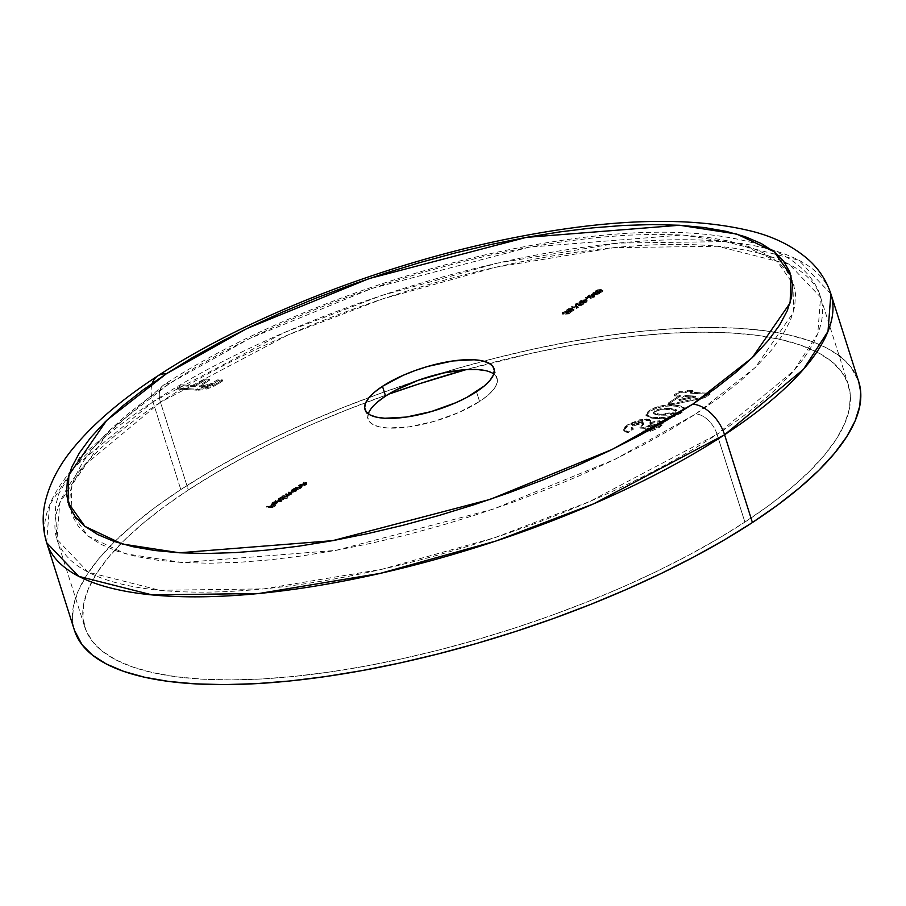 <?xml version="1.0" encoding="UTF-8"?>
<svg xmlns="http://www.w3.org/2000/svg" width="906" height="906" viewBox="0 0 906 906"><rect width="100%" height="100%" fill="white"/><g stroke="black" fill="none" stroke-linecap="round" stroke-linejoin="round"><path stroke-width="0.68" stroke-dasharray="4.53 3.4" d="M169.331 383.6A21.653 13.307 -123.2 0 0 163.499 385.107A21.653 13.307 -123.2 0 0 160.475 402.241L83.703 465.933L59.762 502.898L56.965 539.398L88.21 572.184L159.716 590.282L263.714 588.889L381.811 569.296L494.517 537.756L589.546 501.596L717.054 434.314A21.653 13.307 -123.2 0 0 695.819 413.94L615.265 459.195L493.124 509.172L335.798 550.406L182.491 562.535L125.39 553.759L88.029 536.125L71.064 512.184L71.925 484.891L109.841 430.067L169.331 383.6L195.107 367.621L223.182 351.947L253.261 336.715L285.073 322.083L318.3 308.199L352.638 295.175L387.734 283.159L423.272 272.242L458.9 262.559L494.268 254.178L529.036 247.191L562.886 241.664L595.48 237.655L626.499 235.198L655.661 234.314L682.66 235.005L707.258 237.281L729.217 241.109L748.311 246.466L764.37 253.284L777.223 261.494L786.77 271.041L792.897 281.811L795.559 293.703L794.721 306.613L790.394 320.407L782.625 334.96L771.482 350.124L757.088 365.752L739.556 381.709L719.07 397.825L695.819 413.94L670.044 429.92L641.969 445.605L611.89 460.826L580.078 475.457L546.85 489.353L512.513 502.366L477.417 514.393L441.879 525.299L406.262 534.993L370.894 543.362L336.115 550.35L302.264 555.876L269.671 559.885L238.652 562.354L209.501 563.238L182.491 562.535L157.893 560.259L135.945 556.431L116.84 551.086L100.793 544.268L87.927 536.046L78.392 526.511L72.254 515.74L69.592 503.838L70.43 490.939L74.756 477.145L82.525 462.592L93.669 447.428L108.074 431.788L125.606 415.843L146.093 399.727L169.331 383.6L249.886 338.357L372.038 288.38L529.364 247.134L682.66 235.005L739.772 243.782L777.122 261.415L794.086 285.367L793.226 312.649L755.321 367.485L695.819 413.94A21.653 13.307 56.8 0 1 717.054 434.314A400.554 130.86 162.4 0 1 315.016 582.241A400.554 130.86 162.4 0 1 56.965 539.398A400.554 130.86 162.4 0 1 160.475 402.241L188.323 490.01A400.554 130.86 -17.6 0 0 84.802 627.167A400.554 130.86 -17.6 0 0 342.864 670.01A400.554 130.86 -17.6 0 0 744.891 522.094L717.054 434.314L744.891 522.094L769.466 505.05L791.131 488.006L809.658 471.143L824.879 454.619L836.657 438.583L844.879 423.204L849.443 408.629L850.326 394.982L847.518 382.4L841.04 371.018L830.949 360.928L817.359 352.241L800.383 345.039L780.191 339.388L756.986 335.333L730.983 332.932L702.433 332.196L671.618 333.125L638.821 335.73L604.359 339.965L568.583 345.809L531.822 353.193L466.126 369.625A400.554 130.86 -17.6 0 1 848.412 384.937A400.554 130.86 -17.6 0 1 744.891 522.094L717.643 538.979L687.971 555.559L656.171 571.652L622.535 587.122L587.405 601.811L551.12 615.57L514.008 628.277L476.443 639.806L438.787 650.055L401.392 658.911L364.631 666.295L328.855 672.139L294.393 676.374L261.608 678.979L230.781 679.908L202.231 679.172L176.228 676.771L153.023 672.716L132.831 667.065L115.866 659.862L102.265 651.176L92.174 641.086L85.696 629.704L82.888 617.122L83.771 603.487L88.346 588.9L96.557 573.521L108.335 557.484L123.556 540.961L142.095 524.098L163.748 507.054L188.323 490.01L160.475 402.241A400.554 130.86 162.4 0 1 562.513 254.314A400.554 130.86 162.4 0 1 820.564 297.168A400.554 130.86 162.4 0 1 717.054 434.314L793.826 370.622L817.767 333.668L820.564 297.168L789.319 264.371L717.812 246.273L613.815 247.666L495.718 267.259L383.012 298.799L287.983 334.971L160.475 402.241A21.653 13.307 56.8 0 1 163.499 385.107A21.653 13.307 56.8 0 1 169.331 383.6M858.729 381.664A411.381 134.405 -17.6 0 0 593.702 337.655A411.381 134.405 -17.6 0 0 180.804 489.58L152.955 401.811A411.381 134.405 162.4 0 1 565.854 249.886A411.381 134.405 162.4 0 1 830.881 293.895L798.786 260.215L725.355 241.63L618.538 243.057L497.258 263.182L381.505 295.571L283.906 332.717L152.955 401.811A32.48 19.955 56.8 0 1 152.265 383.306A32.48 19.955 -123.2 0 0 152.955 401.811L74.111 467.213L49.524 505.174L46.648 542.671A411.381 134.405 162.4 0 1 152.955 401.811L180.804 489.58A411.381 134.405 -17.6 0 0 74.485 630.44M368.289 413.804A67.656 22.106 -17.6 0 0 368.085 419.229A67.656 22.106 -17.6 0 0 411.675 426.466A67.656 22.106 -17.6 0 0 479.58 401.483L476.488 391.732L479.58 401.483L487.394 395.729L493.102 390.09L496.477 384.778L497.394 380.01L495.82 375.967L491.822 372.796L485.548 370.622M668.447 404.076L673.871 404.393L704.721 397.779L710.032 394.303L690.508 393.17L693.056 391.505L688.084 391.222L685.536 392.887L679.421 392.536L674.324 395.865L680.451 396.216L668.447 404.076L680.451 396.216L674.324 395.865L679.421 392.536L685.536 392.887L688.084 391.222L693.056 391.505L690.508 393.17L710.032 394.303L704.721 397.779L673.871 404.393L673.566 403.419L704.415 396.794L704.721 397.779L704.415 396.794L709.726 393.329L710.032 394.303L709.726 393.329L690.202 392.196L690.508 393.17L690.202 392.196L692.75 390.531L693.056 391.505L692.75 390.531L687.779 390.248L688.084 391.222L687.779 390.248L685.23 391.913L685.536 392.887L685.23 391.913L679.104 391.562L679.421 392.536L679.104 391.562L674.019 394.891L674.324 395.865L674.019 394.891L680.134 395.243L680.451 396.216L680.134 395.243L668.141 403.102L668.447 404.076L668.141 403.102L673.566 403.419L673.871 404.393L668.447 404.076M276.002 501.301L282.128 501.652L275.503 501.63L275.186 500.656L281.313 501.007L281.619 501.981L281.823 500.678L282.128 501.652L281.823 500.678L275.696 500.327L276.002 501.301L275.696 500.327L275.186 500.656L275.503 501.63L276.002 501.301M284.393 498.311L287.508 498.13L281.392 497.779L278.731 499.489L278.504 500.61L281.46 500.429L284.076 499.138L284.088 497.337L283.646 499.466L278.255 500.35L277.949 499.376L279.218 500.758L279.105 499.217L281.392 497.779L286.998 498.459L287.202 497.156L287.508 498.13L287.202 497.156L281.075 496.805L280.883 498.107L280.566 497.134L281.324 497.179L281.63 498.153L281.324 497.179L278.799 498.243L278.912 499.784L283.329 498.493L283.646 499.466L284.088 497.337L286.692 497.485L286.998 498.459L284.393 498.311L284.088 497.337L282.344 499.025L278.187 499.636L278.131 498.787L281.075 496.805L287.202 497.156L284.088 497.337M301.075 485.876L301.392 486.85L300.633 485.809L300.452 486.749L300.146 485.775L298.097 485.661L298.402 486.635L298.606 485.322L298.912 486.307L298.606 485.322L301.992 486.182L298.606 485.322L301.075 485.876L300.871 486.624L295.481 487.371L295.277 488.685L299.637 488.934L301.8 487.575L302.174 486.579L298.912 486.307L301.619 486.952L301.177 487.598L295.786 488.345L301.177 487.598L301.392 486.85L298.912 486.307L301.143 486.431L301.8 487.575L299.637 488.934L295.277 488.685L294.971 487.711L299.331 487.96L299.637 488.934L299.841 487.621L300.146 488.606L299.048 487.575L299.365 488.549L299.048 487.575L301.494 486.601L301.8 487.575L302.106 485.809L301.8 487.575M305.877 482.728L306.183 483.702L305.877 482.728L304.948 482.638L305.254 483.611L304.948 482.638L302.887 482.513L303.204 483.487L303.397 482.185L303.714 483.158L303.397 482.185L305.628 482.309L305.934 483.283L305.628 482.309L306.67 482.456L306.579 483.249L305.628 482.309L303.397 482.185L305.877 482.728L305.662 483.487L300.271 484.234L300.079 485.537L304.439 485.786L306.602 484.427L306.975 483.442L303.714 483.158L306.319 483.747L305.979 484.461L300.588 485.208L305.979 484.461L306.183 483.702L303.714 483.158L305.934 483.283L306.602 484.427L304.439 485.786L300.079 485.537L299.761 484.563L304.133 484.812L304.439 485.786L304.643 484.484L304.948 485.457L303.85 484.438L304.156 485.412L303.85 484.438L306.296 483.453L306.602 484.427L306.908 482.672L306.602 484.427M567.133 312.049L566.828 311.075L567.722 311.471L566.997 312.355L566.828 311.075L562.751 312.242L562.705 313.476L563.385 312.264L566.341 311.404L566.295 312.377L564.732 313.182L565.05 314.156L568.617 313.94L570.939 312.423L566.522 313.759L568.039 312.445L566.896 312.038L562.366 314.02L563.011 314.45L564.008 313.057L566.658 312.377L567.043 313.012L565.05 314.156L566.601 313.351L566.658 312.377L563.702 313.238L563.011 314.45L563.056 313.216L567.133 312.049L567.303 313.329L566.522 313.759L570.939 312.423L568.617 313.94L568.3 312.966L570.633 311.449L570.939 312.423L570.021 311.415L570.327 312.389L570.021 311.415L568.085 312.672L568.402 313.646L568.085 312.672L566.216 312.785L566.522 313.759L566.216 312.785L566.997 312.355L567.303 313.329L566.828 311.075L567.303 313.329M572.603 309.206L568.753 309.705L566.918 310.849L567.903 311.641L571.131 311.63L574.019 310.498L573.985 309.41L572.603 309.206L573.792 310.667L568.753 311.721L567.201 309.331L566.544 310.192L566.862 311.166L567.518 310.305L572.603 309.206L572.298 308.221L572.603 309.206M587.394 298.81L585.208 300.237L588.005 298.844L585.208 300.237L584.902 299.263L585.82 300.271L585.514 299.297L587.7 297.87L588.005 298.844L587.088 297.836L587.394 298.81L587.088 297.836L584.902 299.263L585.208 300.237L587.394 298.81M593.974 296.183L593.657 295.209L592.105 295.39L590.372 295.843L590.678 296.817L590.372 295.843L587.36 296.681L587.666 297.655L587.36 296.681L589.999 294.948L590.304 295.922L589.387 294.914L589.693 295.888L589.387 294.914L585.525 297.44L585.842 298.414L585.525 297.44L590.202 296.137L590.508 297.111L590.202 296.137L592.807 295.537L593.396 297.395L593.102 295.537L593.079 296.421L589.885 297.53L593.532 296.556L593.657 295.209L587.36 296.681L589.387 294.914L585.525 297.44L593.102 295.537L593.77 297.089L590.191 298.504L594.574 296.975L593.249 296.217L587.666 297.655L589.693 295.888L585.842 298.414L593.407 296.522L585.842 298.414L589.693 295.888L587.666 297.655L593.974 296.183L594.03 297.406L590.191 298.504L593.396 297.395L593.079 296.421L590.395 297.202L590.701 298.176L590.395 297.202L589.885 297.53L590.191 298.504L589.885 297.53L593.724 296.432L594.03 297.406L593.657 295.209L594.03 297.406M594.268 293.872L591.584 295.639L599.523 293.816L593.396 293.465L599.523 293.816L591.584 295.639L591.267 294.654L599.115 292.91L599.421 293.884L599.217 292.842L599.523 293.816L599.217 292.842L595.083 292.604L595.389 293.578L595.083 292.604L595.74 292.174L596.046 293.148L595.129 292.14L594.778 293.544L594.472 292.559L593.09 292.479L592.886 293.793L592.581 292.819L593.962 292.898L594.268 293.872L593.962 292.898L591.267 294.654L591.584 295.639L594.268 293.872M377.757 401.822L372.06 407.462L368.685 412.762L367.757 417.53L369.331 421.584L373.329 424.755L379.603 426.93L387.915 428.017L409.308 426.828L434.234 421.369L458.912 412.468L479.58 401.483A67.656 22.106 -17.6 0 0 497.066 378.312A67.656 22.106 -17.6 0 0 493.77 373.997M601.403 290.35L597.552 290.849L595.718 291.992L596.692 292.785L599.919 292.774L602.818 291.641L602.784 290.554L601.403 290.35L602.581 291.811L597.552 292.865L596.001 290.475L595.344 291.336L595.65 292.31L596.307 291.449L601.403 290.35L601.086 289.376L601.403 290.35M585.695 300.633L581.845 301.132L580.01 302.276L580.995 303.08L584.211 303.057L587.111 301.925L587.077 300.837L585.695 300.633L586.873 302.094L581.845 303.159L580.293 300.758L579.636 301.619L579.942 302.593L580.599 301.732L585.695 300.633L585.389 299.66L585.695 300.633M580.225 303.476L579.919 302.502L580.814 302.898L580.089 303.782L579.919 302.502L575.831 303.68L575.786 304.903L576.476 303.691L579.432 302.83L579.387 303.804L577.824 304.609L578.13 305.582L581.697 305.379L584.03 303.85L579.614 305.186L581.12 303.872L579.976 303.465L575.446 305.447L576.103 305.877L577.099 304.484L579.738 303.816L580.134 304.439L578.13 305.582L579.693 304.778L579.738 303.816L576.782 304.665L576.103 305.877L576.148 304.654L580.225 303.476L580.395 304.756L579.614 305.186L584.03 303.85L581.697 305.379L581.392 304.405L583.724 302.876L584.03 303.85L583.102 302.842L583.419 303.816L583.102 302.842L581.176 304.099L581.482 305.084L581.176 304.099L579.296 304.212L579.614 305.186L579.296 304.212L580.089 303.782L580.395 304.756L579.919 302.502L580.395 304.756M577.235 307.859L576.363 308.436L578.356 307.564L571.879 307.553L578.356 307.564L576.363 308.436L576.057 307.462L576.997 307.281L577.303 308.255L576.997 307.281L578.051 306.59L578.356 307.564L578.051 306.59L572.082 306.251L572.388 307.225L572.082 306.251L571.573 306.579L571.879 307.553L571.573 306.579L576.929 306.885L577.235 307.859L576.929 306.885L576.057 307.462L576.363 308.436L577.235 307.859M297.157 489.987L294.11 489.444L290.962 491.924L292.978 492.366L296.806 490.814L296.851 489.002L296.364 491.131L291.947 492.422L290.679 491.041L291.947 492.422L291.834 490.882L294.11 489.444L298.47 489.693L297.961 490.033L298.165 488.719L298.47 489.693L298.165 488.719L293.804 488.47L293.601 489.772L293.295 488.798L294.359 489.818L294.054 488.844L291.528 489.908L291.63 491.448L296.058 490.157L296.364 491.131L296.851 489.002L297.961 490.033L296.851 489.002L293.872 491.12L290.656 490.95L293.804 488.47L296.851 489.002M289.195 495.072L288.889 494.098L288.618 495.027L288.889 494.098L291.46 493.17L290.781 492.128L288.425 491.992L290.837 493.192L285.583 493.849L287.995 495.05L282.751 495.707L282.547 497.009L286.919 497.269L289.195 495.072L291.766 494.144L292.06 493.238L288.731 492.966L291.415 493.544L291.143 494.166L285.9 494.823L288.618 495.423L287.474 496.431L283.057 496.681L288.301 496.024L285.39 495.163L291.143 494.166L288.221 493.306L291.098 493.102L291.766 494.144L289.195 495.072L286.919 497.269L282.547 497.009L282.242 496.035L286.602 496.295L286.919 497.269L287.111 495.956L287.417 496.93L286.353 495.91L286.67 496.884L286.353 495.91L287.542 495.571L287.848 496.545L287.542 495.571L288.618 495.027L288.923 496.001L288.889 494.098L288.923 496.001M272.91 504.801L272.547 503.917L275.458 502.456L273.771 502.921L271.675 504.189L272.921 505.14L276.364 504.2L277.723 502.864L276.624 502.366L272.91 504.801L276.624 502.366L277.712 502.83L277.372 501.777L276.874 503.895L274.439 504.914L271.494 504.687L271.188 503.713L272.502 505.14L272.344 503.645L275.265 502.773L272.819 503.713L272.502 502.739L274.948 501.799L275.265 502.773L275.152 501.482L275.458 502.456L275.152 501.482L272.038 502.671L272.196 504.166L274.133 503.94L274.439 504.914L274.133 503.94L276.568 502.921L276.874 503.895L277.372 501.777L276.307 501.392L276.624 502.366L276.307 501.392L272.604 503.827L272.91 504.801L272.819 503.713M267.349 506.964L272.819 507.643L275.583 505.831L272.717 507.269L270.871 507.167L273.125 505.695L270.26 507.134L267.349 506.964L270.26 507.134L273.125 505.695L270.871 507.167L272.717 507.269L275.583 505.831L272.819 507.643L266.84 507.303L266.534 506.329L272.502 506.669L272.819 507.643L272.502 506.669L275.265 504.857L275.583 505.831L274.654 504.823L274.971 505.797L274.654 504.823L272.4 506.295L272.717 507.269L272.4 506.295L270.566 506.194L270.871 507.167L270.566 506.194L272.819 504.721L273.125 505.695L272.208 504.687L272.513 505.661L272.208 504.687L269.954 506.16L270.26 507.134L269.954 506.16L267.044 505.99L267.349 506.964L267.044 505.99L266.534 506.329L266.84 507.303L267.349 506.964M195.028 386.568L182.299 385.831L177.383 389.048L197.995 390.214L204.575 389.659L213.318 386.669L222.74 380.894L218.369 380.633L211.857 384.846L207.633 386.5L199.399 386.817L209.614 380.135L205.232 379.874L195.028 386.568L205.232 379.874L209.614 380.135L199.399 386.817L202.389 386.987L212.967 384.167L218.369 380.633L222.74 380.894L217.995 383.997L196.862 390.169L177.383 389.048L182.299 385.831L181.981 384.857L177.078 388.074L177.383 389.048L177.078 388.074L196.545 389.195L196.862 390.169L196.545 389.195L217.689 383.023L217.995 383.997L217.689 383.023L222.434 379.908L222.74 380.894L222.434 379.908L218.052 379.659L218.369 380.633L218.052 379.659L212.661 383.193L212.967 384.167L212.661 383.193L202.083 386.013L202.389 386.987L202.083 386.013L199.094 385.843L199.399 386.817L199.094 385.843L209.297 379.161L209.614 380.135L209.297 379.161L204.926 378.901L205.232 379.874L204.926 378.901L194.722 385.582L195.028 386.568L194.722 385.582L181.981 384.857L182.299 385.831L195.028 386.568M655.514 418.617L665.74 418.425L674.392 416.488L683.226 411.63L684.721 409.353L684.313 408.176L680.055 406.511L670.95 405.888L663.09 406.488L655.91 408.312L648.628 412.196L646.069 415.276L648.503 417.643L655.514 418.617L646.114 415.911L649.806 411.381C658.877 406.715 667.303 404.925 675.061 406.013L684.664 408.765L681.04 413.283L669.76 417.779L669.455 416.805L680.734 412.309L681.04 413.283L680.734 412.309L684.358 407.791L674.755 405.039L675.061 406.013L674.755 405.039C666.986 403.951 658.571 405.741 649.5 410.407L649.806 411.381L649.5 410.407L645.808 414.937L655.197 417.643L655.514 418.617L655.197 417.643L669.455 416.805L669.76 417.779L655.514 418.617M654.234 425.016L655.446 425.684L654.189 427.054L648.186 429.07L643.101 432.4L649.534 431.55L656.612 429.014L662.014 425.367L662.728 422.875L661.097 421.89L657.473 421.766L649.613 423.827L650.621 421.131L649.409 420.305L639.987 420.735L632.048 423.453L626.839 426.443L623.962 429.41L623.781 430.418L625.129 431.89L628.243 432.581L633.339 429.251L631.437 428.13L632.569 426.533L638.673 423.702L642.195 423.283L643.872 424.144L640.112 428.085L645.083 428.379L650.599 425.673L654.234 425.016L645.083 428.379L640.112 428.085L643.849 424.042L642.195 423.283L633.373 425.956L631.471 428.289L633.339 429.251L628.243 432.581L623.838 430.667L627.733 425.831L647.235 419.954L650.746 421.403L649.613 423.827L659.67 421.709L662.83 423.113L659.579 427.338L650.531 431.279L643.101 432.4L648.186 429.07L654.189 427.054L653.872 426.08L647.881 428.096L648.186 429.07L647.881 428.096L642.784 431.426L643.101 432.4L642.784 431.426L650.225 430.305L650.531 431.279L650.225 430.305L659.262 426.364L659.579 427.338L659.262 426.364L662.524 422.139L659.353 420.724L659.67 421.709L659.353 420.724L649.308 422.853L649.613 423.827L650.44 420.429L646.918 418.98L647.235 419.954L646.918 418.98L627.428 424.857L627.733 425.831L627.428 424.857L623.532 429.693L627.937 431.607L628.243 432.581L627.937 431.607L633.034 428.278L633.339 429.251L631.165 427.315L633.056 424.982L633.373 425.956L633.056 424.982L641.89 422.309L642.195 423.283L641.89 422.309L643.532 423.057L639.806 427.111L640.112 428.085L639.806 427.111L644.778 427.406L645.083 428.379L644.778 427.406L653.928 424.042L654.234 425.016L653.928 424.042L655.117 424.54L653.872 426.08L654.189 427.054L655.423 425.514L654.234 425.016M74.451 630.338L72.514 620.134L73.42 606.114L78.12 591.142L86.557 575.344L98.652 558.877L114.292 541.901L133.318 524.585L155.56 507.088L180.804 489.58L208.788 472.23L239.263 455.208L271.925 438.674L306.466 422.796L342.547 407.711L379.818 393.578L417.926 380.52L456.511 368.685L495.186 358.164L533.589 349.059L571.335 341.483L608.085 335.48L643.475 331.12L677.156 328.459L708.809 327.496L738.13 328.255L764.834 330.724L788.673 334.88L809.409 340.69L826.838 348.085L839.149 355.741M840.802 357.009L851.153 367.372L858.695 381.562M388.357 394.291L345.809 410.293L310.679 424.982L277.043 440.452L245.243 456.545L215.571 473.125L188.323 490.01A400.554 130.86 -17.6 0 1 388.357 394.291M602.275 290.837L598.345 291.913L595.333 291.256L597.235 289.875L601.607 289.41L602.773 289.727L602.275 290.837L601.086 289.376L596.001 290.475L597.552 292.865L597.235 291.891L602.275 290.837L602.581 291.811L602.943 289.943L602.581 291.811M596.001 290.475L596.307 291.449M601.675 290.792L601.935 289.965L598.549 289.807L596.352 291.324L601.675 290.792L597.745 291.562L598.062 292.536L601.992 291.766L601.675 290.792L602.264 291.539L600.587 289.705L601.675 290.792L602.128 290.158L602.445 291.132L599.183 290.735L598.866 289.761L600.587 289.705L600.893 290.679L596.941 291.472L596.624 290.498L598.866 289.761L599.183 290.735L596.476 291.959L596.941 291.472L598.062 292.536L596.941 291.472M601.992 291.766L597.28 292.468L596.499 292.151L596.624 290.498M599.115 292.91L593.09 292.479L593.962 292.898L591.267 294.654L599.115 292.91M594.574 292.932L597.167 293.08L592.886 294.042L594.574 292.932L594.88 293.906L593.192 295.016L592.886 294.042L594.574 292.932L597.167 293.08L592.886 294.042L593.192 295.016L597.473 294.054L597.167 293.08L597.473 294.054L594.88 293.906L594.574 292.932M593.396 297.395L593.407 296.522M593.724 296.432L594.438 295.605L593.657 295.209M593.102 295.537L593.079 296.421M585.514 299.297L587.7 297.87L585.514 299.297M586.567 301.12L582.637 302.196L579.625 301.539L581.539 300.158L585.899 299.693L587.065 300.011L586.567 301.12L585.389 299.66L580.293 300.758L581.845 303.159L581.527 302.185L586.567 301.12L586.873 302.094L587.235 300.226L586.873 302.094M580.293 300.758L580.599 301.732M585.978 301.075L586.42 300.43L585.276 300.022L581.335 300.554L580.463 301.268L581.267 301.777L585.978 301.075L582.048 301.845L582.354 302.819L586.284 302.049L585.978 301.075L586.284 302.049L586.737 301.415L586.284 302.049L584.88 299.988L585.978 301.075L586.431 300.441L586.737 301.415L583.475 301.019L583.158 300.045L584.88 299.988L585.185 300.962L581.233 301.755L580.916 300.781L583.158 300.045L583.475 301.019L580.769 302.389L580.463 301.415L580.916 300.781L582.354 302.819L580.916 300.781M576.103 305.877L575.14 304.473L575.831 303.68L576.103 305.877L576.148 304.654M576.782 304.665L576.476 303.691L575.944 304.246L576.612 305.549L576.476 303.691L576.612 305.549M579.693 304.778L579.738 303.816M581.697 305.379L578.13 305.582L577.824 304.609L581.392 304.405L581.697 305.379M580.089 303.782L579.296 304.212L581.176 304.099L583.102 302.842L581.392 304.405L577.824 304.609L579.387 303.804M579.432 302.83L576.476 303.691M575.831 303.68L579.919 302.502M576.997 307.281L578.051 306.59L571.573 306.579L576.997 307.281M573.475 309.693L569.546 310.769L566.533 310.112L568.447 308.731L572.298 308.221L573.985 308.584L573.475 309.693L572.298 308.221L567.201 309.331L568.753 311.721L568.447 310.747L573.475 309.693L573.792 310.667L574.144 308.799L573.792 310.667M567.201 309.331L567.518 310.305M572.886 309.648L573.328 308.991L572.184 308.595L568.243 309.127L567.371 309.841L568.175 310.35L572.886 309.648L568.957 310.418L569.262 311.392L573.192 310.622L573.339 309.014L573.192 310.622L571.788 308.561L572.886 309.648L570.384 309.592L570.078 308.618L571.788 308.561L572.105 309.535L568.141 310.328L567.836 309.354L570.078 308.618L570.384 309.592L567.677 310.962L567.371 309.988L567.836 309.354L569.262 311.392L567.836 309.354M563.011 314.45L562.048 313.046L562.751 312.242L563.011 314.45L563.056 313.216M563.702 313.238L563.385 312.264L562.864 312.819L563.521 314.122L563.385 312.264L563.521 314.122M566.601 313.351L566.658 312.377M568.617 313.94L565.05 314.156L564.732 313.182L568.3 312.966L568.617 313.94M566.997 312.355L566.216 312.785L568.085 312.672L570.021 311.415L568.3 312.966L564.732 313.182L566.295 312.377M566.341 311.404L563.385 312.264M562.751 312.242L566.828 311.075M305.979 484.461L306.183 483.702M306.296 483.453L304.133 484.812L300.271 484.234L300.079 485.537L300.271 484.234L301.857 484.325L302.162 485.299L301.857 484.325L303.102 484.336L303.408 485.31L303.102 484.336L305.662 483.487M301.177 487.598L301.392 486.85M301.494 486.601L299.331 487.96L295.481 487.371L295.277 488.685L295.481 487.371L297.055 487.462L297.361 488.436L297.055 487.462L298.3 487.485L298.606 488.459L298.3 487.485L300.871 486.624M291.947 492.422L291.63 491.448M295.469 488.923L291.404 490.724L294.767 490.531L296.183 489.5L295.469 488.923L295.832 491.097L295.469 488.923L295.526 490.123L292.14 491.12L292.083 489.92L295.469 488.923L295.775 489.897L292.389 490.905L292.083 489.92L292.445 492.094L292.083 489.92M292.14 491.12L292.445 492.094L291.721 491.698L292.389 490.905L292.445 492.094L295.832 491.097L295.775 489.897L296.522 490.293L295.832 491.097L295.526 490.123M290.282 492.456L290.837 493.192L291.188 492.615L290.282 492.456L290.588 493.442L290.282 492.456L287.915 492.32L288.221 493.306L288.425 491.992L288.731 492.966L288.425 491.992L290.781 492.128L291.098 493.102L290.781 492.128L291.472 492.196L291.766 494.144L292.004 492.468L292.321 493.442L291.766 494.144M291.143 494.166L290.588 493.442M287.293 494.314L287.995 495.05L288.301 494.45L287.293 494.314L287.61 495.288L287.293 494.314L285.073 494.178L285.39 495.163L285.583 493.849L285.9 494.823L285.583 493.849L287.281 493.951L287.598 494.925L287.281 493.951L290.837 493.192M288.301 496.024L287.61 495.288M288.618 495.027L286.602 496.295L282.751 495.707L282.547 497.009L282.751 495.707L284.586 495.809L284.892 496.782L284.586 495.809L287.995 495.05M291.46 493.17L288.889 494.098M279.218 500.758L278.912 499.784M282.74 497.258L278.686 499.059L282.049 498.866L283.453 497.824L282.91 497.269L283.114 499.433L282.74 497.258L282.808 498.459L279.41 499.455L279.354 498.255L282.74 497.258L283.046 498.232L279.66 499.229L279.354 498.255L279.716 500.429L279.354 498.255M279.41 499.455L279.716 500.429L278.991 500.033L279.66 499.229L279.716 500.429L283.114 499.433L283.046 498.232L283.805 498.628L283.114 499.433L282.808 498.459M281.313 501.007L275.186 500.656L281.313 501.007M272.502 505.14L272.196 504.166L276.058 503.226L277.372 501.777L276.307 501.392L272.604 503.827L272.502 502.739L275.152 501.482L272.683 502.286L271.188 503.691L272.196 504.166M277.678 502.751L277.372 501.777M272.604 503.827L271.891 503.476L272.502 502.739M276.341 501.765L276.058 502.875L273.193 503.815L276.341 501.765L276.647 502.739L273.499 504.801L273.193 503.815L276.341 501.765L276.058 502.875L273.193 503.815L273.499 504.801L274.88 504.529L274.575 503.543L274.88 504.529L276.364 503.849L276.341 501.765L276.058 502.875M276.364 503.849L276.647 502.739L276.364 503.849L273.499 504.801L276.647 502.739M272.502 506.669L275.265 504.857L272.4 506.295L270.566 506.194L272.208 504.687L269.954 506.16L266.534 506.329L272.502 506.669M597.473 294.054L593.192 295.016L594.88 293.906L597.473 294.054M586.284 302.049L582.354 302.819L580.791 302.445L581.233 301.755M573.192 310.622L569.262 311.392L567.7 311.007L568.141 310.328M292.389 490.905L295.775 489.897M295.832 491.097L292.445 492.094M279.66 499.229L283.046 498.232M283.114 499.433L279.716 500.429M177.078 388.074L181.981 384.857L194.722 385.582L204.926 378.901L209.297 379.161L199.094 385.843L207.315 385.526L218.052 379.659L222.434 379.908L213.012 385.696L204.269 388.685L197.678 389.24L177.078 388.074M704.415 396.794L709.726 393.329L690.202 392.196L692.75 390.531L687.779 390.248L685.23 391.913L679.104 391.562L674.019 394.891L680.134 395.243L668.141 403.102L673.566 403.419L704.415 396.794M685.117 395.537L695.276 396.115L678.832 399.648L685.117 395.537L685.423 396.511L679.149 400.622L678.832 399.648L685.117 395.537L695.276 396.115L678.832 399.648L679.149 400.622L695.582 397.1L695.276 396.115L695.582 397.1L685.423 396.511L685.117 395.537M680.734 412.309L672.546 416.001L661.765 417.723L650.27 417.145L646.635 415.945L645.763 414.302L648.322 411.222L653.883 408.028L660.123 406.024L667.677 404.993L677.337 405.231L683.464 406.726L684.189 409.082L680.734 412.309M669.659 408.368L658.605 409.127L654.834 410.724L653.419 412.502L654.721 413.555L660.225 414.302L671.471 413.646L675.502 411.913L676.816 410.124L675.344 409.104L669.659 408.368L676.793 410.09L675.502 411.913L675.808 412.887L677.11 411.064L669.964 409.342L669.659 408.368L669.964 409.342L660.304 409.784L659.998 408.81L669.659 408.368M660.304 409.784L655.14 411.698L654.834 410.724L659.998 408.81L660.304 409.784L672.999 409.603L677.122 411.109L675.808 412.887L675.502 411.913L660.225 414.302L653.452 412.66L654.834 410.724L655.14 411.698L653.77 413.634L660.542 415.276L660.225 414.302L660.542 415.276L675.808 412.887L668.753 415.186L659.024 415.175L655.027 414.54L653.77 413.091L656.227 411.086L660.304 409.784M650.225 430.305L660.644 425.378L662.354 423.464L661.833 421.313L657.167 420.78L649.308 422.853L650.304 420.158L649.104 419.331L639.681 419.761L628.402 424.246L624.427 427.292L623.475 429.444L624.823 430.916L627.937 431.607L633.034 428.278L631.131 427.156L633.056 424.982L637.371 423.011L641.89 422.309L643.249 422.672L643.464 423.793L639.806 427.111L644.778 427.406L650.293 424.699L654.845 424.246L654.789 425.356L653.271 426.443L647.881 428.096L642.784 431.426L648.22 430.803M695.582 397.1L679.149 400.622L685.423 396.511L695.582 397.1M848.412 384.937L820.564 297.168C815.604 278.482 796.85 256.455 755.23 243.454C695.944 226.896 615.774 228.606 514.733 248.572C389.75 273.193 252.219 326.477 163.658 384.993L79.422 457.79L58.913 493.521L55.3 506.669L56.965 539.398L84.802 627.167M364.993 409.478L368.085 419.229M493.974 368.561L497.066 378.312M594.732 296.522L594.415 295.549M593.894 296.738L593.589 295.764M581.12 303.838L580.803 302.864M575.469 305.537L575.151 304.563M576.261 305.345L575.944 304.371M580.316 304.042L579.999 303.068M568.028 312.4L567.722 311.426M562.377 314.11L562.071 313.125M563.17 313.906L562.864 312.932M567.224 312.604L566.918 311.63M306.466 483.883L306.16 482.909M301.664 487.032L301.358 486.058M296.511 490.214L296.205 489.24M291.732 491.765L291.415 490.792M289.49 495.31L289.184 494.325M291.562 493.657L291.245 492.683M288.708 495.525L288.402 494.551M283.793 498.549L283.476 497.575M279.003 500.089L278.697 499.115M272.208 504.495L271.902 503.521M277.043 503L276.738 502.026M684.664 408.765L684.358 407.791M646.114 415.911L645.808 414.937M677.11 411.064L676.793 410.09M653.77 413.634L653.452 412.66M662.83 423.113L662.524 422.139M650.746 421.403L650.44 420.429M623.838 430.667L623.532 429.693M631.471 428.289L631.165 427.315M643.849 424.042L643.532 423.057M655.423 425.514L655.117 424.54"/><path stroke-width="1.36" d="M858.695 381.562L860.7 391.981L859.794 405.99L855.094 420.973L846.668 436.76L834.562 453.226L818.933 470.203L799.896 487.519L777.654 505.016L752.422 522.524A411.381 134.405 -17.6 0 0 858.729 381.664L830.881 293.895A411.381 134.405 162.4 0 1 724.573 434.755L752.422 522.524L724.573 434.755L803.418 369.342L828.005 331.381L830.881 293.895C826.385 280.373 818.843 268.901 808.254 259.49C793.237 246.489 774.721 237.134 752.671 231.449C691.357 216.126 611.335 218.301 512.615 237.961C386.284 262.865 247.7 316.534 157.723 375.933C122.469 398.912 94.768 422.423 74.632 446.465C59.853 463.872 50.068 482.241 45.3 501.573C42.084 515.344 42.525 529.047 46.648 542.671L78.743 576.352L152.174 594.925L258.991 593.498L380.271 573.373L496.024 540.995L593.623 503.838L724.573 434.755A32.48 19.955 -123.2 0 0 692.728 404.189A32.48 19.955 56.8 0 1 724.573 434.755A411.381 134.405 162.4 0 1 311.675 586.669A411.381 134.405 162.4 0 1 46.648 542.671L74.485 630.44A411.381 134.405 -17.6 0 0 339.512 674.449A411.381 134.405 -17.6 0 0 752.422 522.524L724.426 539.874L693.951 556.896L661.289 573.43L626.759 589.308L590.678 604.393L553.396 618.526L515.288 631.584L476.715 643.43L438.04 653.939L399.637 663.045L361.879 670.621L325.129 676.623L289.739 680.984L256.058 683.656L224.405 684.608L195.084 683.849L168.38 681.38L144.541 677.224L123.816 671.414L106.376 664.019L92.423 655.095L82.061 644.732L74.451 630.338M166.24 373.85L246.794 328.606L368.935 278.629L526.273 237.383L679.568 225.254L736.669 234.031L774.03 251.664L790.995 275.617L790.134 302.898L752.218 357.734L692.728 404.189L715.978 388.062L736.453 371.947L753.985 356.001L768.39 340.362L779.534 325.197L787.303 310.656L791.629 296.862L792.467 283.952L789.806 272.049L783.667 261.279L774.132 251.743L761.267 243.533L745.219 236.715L726.125 231.358L704.166 227.531L679.568 225.254L652.558 224.552L623.407 225.447L592.388 227.904L559.795 231.913L525.944 237.44L491.177 244.427L455.797 252.808L420.18 262.491L384.642 273.397L349.546 285.424L315.209 298.436L281.981 312.332L250.169 326.964L220.09 342.185L192.015 357.87L166.24 373.85L142.989 389.976L122.503 406.092L104.983 422.037L90.577 437.677L79.434 452.841L71.665 467.383L67.338 481.188L66.5 494.087L69.162 505.99L75.289 516.76L84.836 526.295L97.689 534.517L113.748 541.324L132.842 546.68L154.801 550.508L179.399 552.785L206.409 553.487L235.56 552.592L266.579 550.135L299.173 546.125L333.023 540.599L367.791 533.611L403.17 525.242L438.787 515.548L474.325 504.642L509.421 492.615L543.759 479.602L576.986 465.707L608.798 451.075L638.877 435.854L666.952 420.169L692.728 404.189L612.173 449.444L490.033 499.421L332.695 540.655L179.399 552.785L122.299 544.008L84.938 526.375L67.973 502.422L68.833 475.14L106.749 420.305L166.24 373.85A32.48 19.955 -123.2 0 0 157.485 376.103A32.48 19.955 56.8 0 1 166.24 373.85M152.265 383.306A32.48 19.955 56.8 0 1 157.485 376.103A32.48 19.955 -123.2 0 0 152.265 383.306M485.548 370.622L477.236 369.523L467.202 369.557L443.589 372.955L418.3 380.271L395.186 390.407L385.571 396.058L382.479 386.307A67.656 22.106 162.4 0 1 450.384 361.324A67.656 22.106 162.4 0 1 493.974 368.561A67.656 22.106 162.4 0 1 476.488 391.732A67.656 22.106 162.4 0 1 408.583 416.715A67.656 22.106 162.4 0 1 364.993 409.478A67.656 22.106 162.4 0 1 382.479 386.307L385.571 396.058A67.656 22.106 -17.6 0 0 368.289 413.804M493.77 373.997A67.656 22.106 -17.6 0 0 385.571 396.058L377.757 401.822M382.479 386.307L403.147 375.322L415.208 370.52L427.825 366.42L452.751 360.962L474.144 359.773L482.456 360.871L488.73 363.034L492.728 366.205L494.302 370.26L493.385 375.027L489.999 380.327L484.302 385.967L466.873 397.383L455.82 402.717L431.143 411.618L406.216 417.077L384.824 418.266L376.511 417.168L370.237 415.005L366.239 411.834L364.665 407.779L365.582 403.011L368.969 397.711L374.665 392.072L382.479 386.307M839.149 355.741L840.802 357.009M466.126 369.625L419.206 383.827L388.357 394.291A400.554 130.86 -17.6 0 1 466.126 369.625M648.232 430.803L650.225 430.305M662.83 423.113L662.524 422.139"/></g></svg>
